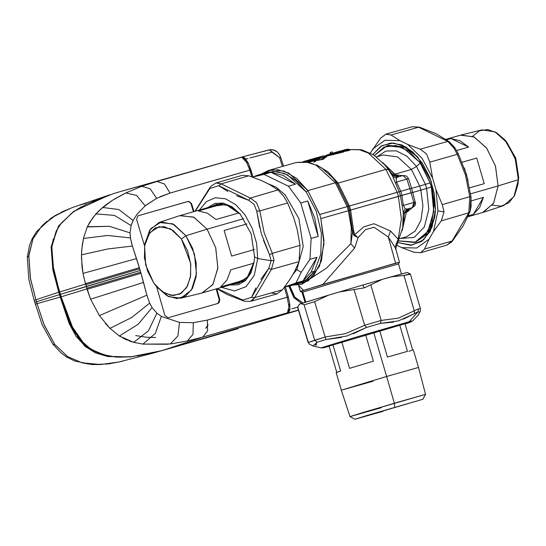 <?xml version="1.0" encoding="UTF-8"?>
<svg xmlns="http://www.w3.org/2000/svg" width="546" height="546" viewBox="0 0 546 546"><rect width="100%" height="100%" fill="white"/><g stroke="black" fill="none" stroke-linecap="round" stroke-linejoin="round"><path stroke-width="0.82" d="M205.746 328.371L208.183 324.815L206.033 327.655M155.576 337.517L146.273 337.23L155.576 337.517M59.705 291.953L60.415 294.383L86.514 286.404L85.538 284.05L59.705 291.953L85.538 284.05L86.514 286.404L86.971 288.916L61.132 296.812L74.201 331.668L85.449 345.775L100.13 354.101L115.895 357.057L131.586 356.668L162.073 350.593L202.743 337.066L162.073 350.593L296.806 310.77L162.073 350.593L131.613 356.661L115.929 357.057L100.157 354.115L85.463 345.789L74.208 331.675L61.132 296.812L86.971 288.916L87.087 289.298L86.841 288.206L140.691 272.208L86.841 288.206L86.514 286.404L140.179 270.475L60.415 294.383L61.132 296.812L58.395 287.469L61.132 296.812L58.456 287.681L59.705 291.953L85.538 284.05L85.429 283.661L139.346 267.67L132.412 246.062L130.542 238.493L130.044 232.862L131.108 225.539L133.081 220.495L136.991 214.278L145.175 205.828L156.641 198.314L170.004 193.066L164.401 183.906L156.948 181.47L141.83 186.329L150.184 188.773L156.641 198.314L150.184 188.773L141.83 186.329L125.846 192.922L136.541 195.379L145.175 205.828L136.541 195.379L125.846 192.922L112.421 200.327L102.655 207.466L118.885 209.507L133.081 220.495L118.885 209.507L102.655 207.466L95.932 213.916L114.442 215.37L131.108 225.539L114.442 215.37L95.932 213.916L89.885 222.038L87.394 226.74L109.391 226.324L130.044 232.862L109.391 226.324L87.305 226.938L83.668 237.606L83.47 238.445L107.603 235.497L130.446 237.899L107.603 235.497L83.47 238.445L81.873 248.423L81.484 254.873L107.678 248.942L132.412 246.062L107.678 248.942L81.484 254.873L82.009 266.953L81.484 254.873L82.009 266.953L82.992 273.437L136.507 258.592L82.992 273.437L85.538 284.05L59.705 291.953M167.567 344.273L142.881 344.137L170.304 343.966L187.353 340.997L170.304 343.966L177.907 335.933L179.484 322.42L161.316 316.427L156.914 313.213L152.041 307.589L149.645 303.126L146.874 295.188L140.179 270.475L141.005 273.273L87.087 289.298L141.005 273.273L143.53 282.446L90.575 299.215L87.087 289.298L90.575 299.215L143.53 282.446L146.874 295.188L99.358 315.608L90.575 299.215L99.358 315.608L146.874 295.188L149.645 303.126L131.736 317.472L109.93 328.344L105.296 323.382L109.93 328.344L131.736 317.472L149.645 303.126L152.041 307.589L138.22 324.263L119.397 335.967L109.93 328.344L119.397 335.967L138.22 324.263L152.041 307.589L156.914 313.213L148.416 330.815L133.722 342.308L148.416 330.815L156.914 313.213L161.316 316.427L155.351 333.401L142.881 344.137L155.351 333.401L161.316 316.427L179.484 322.42L177.907 335.933L170.304 343.966L187.353 340.997L193.004 334.268L193.25 322.693L179.484 322.42L193.25 322.693L193.004 334.268L187.353 340.997L202.743 337.066L207.644 330.849L207.378 320.058L193.25 322.693L207.378 320.058L207.644 330.849L202.743 337.066L287.462 312.769L202.743 337.066L162.073 350.593L131.586 356.668L115.895 357.057L100.13 354.101L85.449 345.775L74.201 331.668L61.132 296.812L86.971 288.916L61.132 296.812M197.113 338.588L194.349 339.305L197.106 338.588M245.359 160.34L246.492 162.162L248.212 162.974L248.334 163.5L248.212 162.974L246.492 162.162L249.822 170.14L250.907 169.881L249.822 170.14L251.822 176.815L249.822 170.14L170.004 193.066L250.907 169.881L249.822 170.14L246.492 162.162L248.212 162.974L246.492 162.162L245.106 159.985L246.492 162.162L241.673 157.193L242.09 157.002L245.7 158.906L242.09 157.002L156.948 181.47L164.401 183.906L170.004 193.066L156.641 198.314L145.168 205.828L136.991 214.278L133.081 220.495L131.108 225.539L130.044 232.862L130.542 238.493L132.412 246.062L139.667 268.741L85.818 284.719L90.575 299.215L99.358 315.608L109.93 328.344L119.397 335.967L133.722 342.308L142.881 344.137L167.39 344.287M126.59 339.817L122.734 337.933M120.83 336.855L119.397 335.967L120.83 336.855M134.125 342.417L133.722 342.308L134.125 342.417M298.409 310.08L288.001 312.995L298.409 310.08M128.685 340.67L133.722 342.308L119.397 335.967L138.22 324.263L152.041 307.589L138.22 324.263L119.397 335.967L109.93 328.344L131.736 317.472L149.645 303.126L131.736 317.472L109.93 328.344L99.358 315.608L146.874 295.188L99.358 315.608L90.575 299.215L143.53 282.446L90.575 299.215L87.087 289.298L141.005 273.273L87.087 289.298L86.841 288.206L140.691 272.208L146.874 295.188L149.645 303.126L152.041 307.589L156.914 313.213L161.316 316.427L179.484 322.42L193.25 322.693L207.378 320.058L288.281 296.881L287.223 297.215L284.343 287.278L287.223 297.215L288.281 296.881L287.223 297.215L288.759 305.774L287.223 297.215L284.343 287.278L287.223 297.215L207.378 320.058L207.644 330.849L202.743 337.066L287.462 312.769L289.598 303.692L287.462 312.769L288.206 312.414L287.462 312.769L288.001 312.995L290.151 309.213M272.031 152.177L269.417 149.802L279.648 157.685L282.412 166.462L279.648 157.685L280.726 157.33L279.648 157.685L280.726 157.33L279.648 157.685L269.417 149.802L272.031 152.177L255.153 156.593L272.031 152.177L279.648 157.685L282.412 166.462L279.648 157.685L272.031 152.177L250.02 157.944M246.15 159.889L247.536 161.971M289.871 309.268L288.001 312.995L293.025 311.677L288.001 312.995L289.871 309.268L288.001 312.995L287.462 312.769L288.001 312.995M301.549 303.419L293.932 297.666L288.902 286.261L293.707 297.352L301.549 303.419L293.898 297.611L288.902 286.261L293.898 297.611L301.556 303.419M291.844 308.804L297.761 307.105M289.858 285.988L294.901 297.358L303.03 302.941L294.751 297.154M189.612 201.843L187.838 201.515L137.824 215.868L188.384 201.351L137.824 215.868L188.384 201.351L137.967 215.813L136.582 219.369L144.574 245.925L136.582 219.369L138.001 215.8L188.384 201.351L191.55 203.603L191.004 203.767L190.404 202.586M193.414 211.732L191.004 203.767L193.414 211.732L191.004 203.767L191.55 203.603L188.384 201.351L187.838 201.515L189.271 201.651L191.004 203.767L193.414 211.732M218.987 302.641L218.038 303.44L219.308 299.925L216.161 288.95L219.308 299.925L219.854 299.761L216.714 288.786L219.854 299.761L219.308 299.925L219.854 299.761L218.434 303.323L219.854 299.761L218.4 303.337L168.018 317.786L218.4 303.337L168.018 317.786L164.885 315.527L168.018 317.786L164.885 315.527L156.538 286.541L164.885 315.527L156.538 286.541L164.885 315.527L168.018 317.786L218.4 303.337L219.854 299.761L219.308 299.925L216.161 288.95L219.308 299.925L219.349 301.815M191.004 203.767L191.55 203.603L188.384 201.351L138.001 215.8L136.582 219.369L144.574 245.925L136.582 219.369L137.967 215.813L188.384 201.351L191.55 203.603L193.966 211.575L191.55 203.603L193.966 211.575L191.55 203.603L191.004 203.767L190.786 203.208M219.383 301.672L218.83 302.853M293.318 294.929L289.994 286.527L293.318 294.929M241.878 157.173L242.417 157.316L241.878 157.173M243.216 157.842L244.164 158.784L243.216 157.842M246.089 158.995L248.061 158.456M82.2 245.598L83.668 237.606L87.394 226.74L92.649 217.909L98.635 211.104L105.276 205.344L112.421 200.327L100.641 209.22L112.421 200.327L125.846 192.922L141.796 186.343L156.948 181.47L164.401 183.906L170.004 193.066L249.822 170.14L251.822 176.815L249.822 170.14L170.004 193.066L164.401 183.906L156.948 181.47L121.28 191.298L241.673 157.193L121.314 191.284L241.673 157.193L245.366 159.275L241.673 157.193L243.496 156.62M288.65 309.951L287.462 312.769L288.192 312.428L287.462 312.769L288.65 309.951M137.244 355.978L162.073 350.593L202.743 337.066L207.644 330.849L207.378 320.058L193.25 322.693L193.004 334.268L187.353 340.997L193.004 334.268L193.25 322.693L179.484 322.42L177.907 335.933L170.304 343.966L177.907 335.933L179.484 322.42L161.316 316.427L155.351 333.401L142.881 344.137L155.351 333.401L161.316 316.427L156.914 313.213L148.416 330.815L133.722 342.308L148.416 330.815L156.914 313.213L152.041 307.589L149.645 303.126L146.874 295.188L140.179 270.475L140.691 272.208L86.841 288.206L86.514 286.404L140.179 270.475L139.346 267.67L85.429 283.661L82.992 273.437L81.463 258.388L81.484 254.873L107.678 248.942L132.412 246.062L139.667 268.741L85.818 284.719L139.667 268.741L140.179 270.475L60.415 294.383L86.514 286.404L85.538 284.05L85.818 284.719L139.667 268.741L139.346 267.67L85.429 283.661L85.538 284.05L85.429 283.661L139.346 267.67L136.507 258.592L82.992 273.437L85.429 283.661L82.992 273.437L136.507 258.592L132.412 246.062L107.678 248.942L81.484 254.873L81.791 249.304L81.484 254.873M289.441 309.029L288.192 312.428L289.441 309.029M113.739 199.502L124.522 193.564L113.752 199.488M147.789 184.309L150.962 183.299M114.107 193.448L86.671 204.04L73.219 212.046L61.521 222.905L56.921 229.798L51.966 246.464L51.815 255.603L52.873 264.81L54.75 273.942L58.456 287.681L53.058 265.875L51.815 255.603L51.966 246.464L56.921 229.798L61.521 222.905L73.219 212.046L86.671 204.04L114.107 193.448L121.28 191.298L114.107 193.448M75.157 210.695L81.839 206.593M135.647 335.599L146.212 337.223M85.367 345.7L69.902 323.348L60.947 296.881L53.59 269.635L51.822 246.922L53.317 238.895M237.844 328.753L161.138 350.866L130.624 356.941L107.002 356.354L95.284 352.791L84.473 345.918L69.13 323.423L60.217 297.079L52.832 269.649L51.112 246.703L58.675 225.839L73.567 211.452L110.06 194.717M60.702 296.041L60.947 296.881M53.324 238.889L51.822 246.922L53.59 269.663L59.521 292.021M232.917 330.214L154.013 352.887L118.932 361.991L100.703 364.537L82.002 362.831L67.629 356.62L54.764 344.369L44.26 325.177L37.073 303.672L60.217 297.079L69.349 323.928L76.071 336.35L86.118 347.276L108.108 356.545L130.624 356.941L161.138 350.866L238.09 328.678M109.917 194.765L73.614 211.418L58.463 226.146L51.112 246.703L53.071 270.789L58.791 292.24L35.92 299.754L36.493 301.713L59.5 294.663L60.217 297.079L37.073 303.672L36.493 301.713L35.92 299.754L58.791 292.24L59.5 294.663L34.726 302.286L36.493 301.713L37.073 303.672L35.299 304.245L37.073 303.672L43.837 324.126L54.764 344.369L52.873 344.192L54.764 344.369L67.629 356.62L82.002 362.831L88.964 364.121M46.922 221.273L41.742 226.044L32.978 238.889L28.836 255.194L30.528 278.904L35.92 299.754L30.317 277.791L28.767 256.04L32.978 238.889L41.742 226.044L56.04 215.042L72.215 207.651L108.634 195.175M85.94 203.249L79.696 205.146M28.767 256.04L27.3 257.275L28.767 256.04M73.382 207.234L72.229 207.644M65.704 210.23L60.756 212.517M55.385 215.424L50.02 218.919M69.014 208.859L51.795 217.567L36.555 231.565L32.023 239.08L29.573 245.284L27.3 257.275L28.795 279.299L34.145 300.327L35.92 299.754L34.221 300.293M34.145 300.327L42.192 324.822L52.873 344.192L61.282 353.091L66.694 357.023L74.57 360.947L92.178 364.592L108.954 363.813L118.741 362.032M92.861 364.475L99.283 364.585M105.405 364.202L110.818 363.52M118.932 361.991L123.048 361.015M95.714 199.945L92.581 201.283M81.811 206.606L73.219 212.046M56.231 231.135L60.859 223.737L56.852 229.927M55.951 231.716L51.966 246.464L51.815 255.603L52.873 264.81L51.815 255.603L51.966 246.464L55.951 231.716M62.865 302.634L69.308 321.464L78.801 338.67L92.8 350.887L109.323 356.34M118.462 357.173L127.914 356.975M242.868 156.791L270.598 149.59L274.802 150.314L277.334 151.979L279.436 154.511L280.726 157.33L279.436 154.511L277.334 151.979L273.041 149.734L269.417 149.802L242.09 157.002L245.7 158.906L242.09 157.002L242.868 156.791L121.314 191.284M247.106 155.665L269.39 149.809M242.09 157.002L241.523 157.166M96.076 213.759L89.885 222.038L87.305 226.938L83.668 237.606L82.193 245.625M151.065 183.265L147.727 184.33M60.859 223.737L61.521 222.905M125.041 339.114L127.43 340.172M303.037 302.941L294.663 297.031L303.03 302.941M219.451 301.044L219.048 302.545M188.739 201.481L190.035 202.177M131.545 242.99L130.542 238.493L131.545 242.99M130.446 237.899L130.542 238.493L130.446 237.899L107.603 235.497L83.47 238.445L107.603 235.497L130.446 237.899L130.344 237.217L130.446 237.899M81.791 249.304L83.668 237.606L87.305 226.938L109.391 226.324L130.044 232.862L130.344 237.217L130.044 232.862L109.391 226.324L87.305 226.938L89.885 222.038L95.932 213.916L114.442 215.37L131.108 225.539L130.044 232.862L131.108 225.539L114.442 215.37L95.932 213.916L98.635 211.104M132.521 221.683L131.108 225.539L132.521 221.683M102.655 207.466L118.885 209.507L133.081 220.495L118.885 209.507L102.655 207.466M145.175 205.828L136.991 214.278L133.081 220.495L136.991 214.278L145.168 205.828L136.541 195.379L125.846 192.922L136.541 195.379L145.175 205.828L145.905 205.228L145.175 205.828M156.641 198.314L145.905 205.228L156.641 198.314L150.184 188.773L141.83 186.329L150.184 188.773L156.641 198.314L157.077 198.096L156.641 198.314M127.095 192.335L127.518 192.137M160.067 196.69L170.004 193.066L160.067 196.69M287.462 312.769L202.743 337.066L187.353 340.997L170.304 343.966L142.881 344.137L133.722 342.308M216.714 288.786L219.854 299.761L216.714 288.786M257.296 175.246L252.696 177.129L264.018 174.358L288.411 186.213L264.018 174.358L271.041 172.345L295.434 184.2L288.411 186.213L300.75 202.969L311.179 238.418L309.93 259.336L311.179 238.418L318.202 236.404L314.803 218.127L307.767 200.955L300.75 202.969L307.767 200.955L318.202 236.404L307.767 200.955L314.803 218.127L318.202 236.404L311.179 238.418L300.75 202.969L288.411 186.213L295.434 184.2L283.401 175.471L271.041 172.345L283.401 175.471L295.434 184.2L271.041 172.345L264.018 174.358L257.296 175.246L267.731 172.256L277.388 171.581L287.476 174.822L306.176 191.899L316.277 211.275L321.41 233.162L320.789 254.218L314.516 271.246L311.104 272.222L316.953 257.323L309.93 259.336L301.16 272.331L309.93 259.336L316.953 257.323L302.996 280.917L316.953 257.323L311.104 272.222L302.996 280.917L295.973 282.93L301.16 272.331L296.881 269.547L292.717 274.734L296.881 269.547L301.16 272.331L295.973 282.93L284.541 287.019L289.107 286.2L295.973 282.93L302.996 280.917L311.104 272.222L314.516 271.246L307.814 278.89L299.542 283.21L289.107 286.2M296.881 269.547L303.235 246.423L298.853 218.53L285.149 194.867L276.099 187.141L266.55 183.087L276.099 187.141L285.149 194.867L298.853 218.53L303.235 246.423L296.881 269.547L295.434 269.963L296.881 269.547M318.571 157.869L316.509 158.415L318.577 157.869M318.96 157.733L319.349 157.589L318.96 157.733M305.009 302.32L302.068 292.328L302.798 292.035L305.76 302.081L302.798 292.035L354.436 276.46L398.519 263.943L354.647 276.399L302.068 292.335M318.864 157.767L319.847 157.378L318.871 157.767M316.578 158.456L311.916 159.528L316.23 158.265L315.131 158.197M302.238 284.016L326.44 268.168L350.88 243.714L354.661 247.986L322.918 284.377L300.375 291.407L301.126 291.1L302.798 292.035L301.126 291.1L303.46 290.335L395.604 263.199L388.356 237.005L394.963 247.174L396.109 250.157L394.963 247.174L388.356 237.005L395.604 263.199L399.44 262.251L322.918 284.377L354.661 247.986L358.108 237.551L354.238 235.688L354.627 234.787L358.108 237.551L365.554 229.573L374.106 227.273L388.356 237.005L374.106 227.273L365.554 229.573L358.108 237.551L354.627 234.787L354.238 235.688L352.525 232.357L352.545 230.801L352.689 232.5L352.545 230.801L353.562 230.153L353.658 231.77L352.689 232.5L353.658 231.77L354.627 234.787L363.738 226.836L373.942 223.737L390.527 231.026L388.356 237.005L390.527 231.026L398.171 239.244L394.963 247.174L398.171 239.244L397.003 244.765L398.171 239.244L390.527 231.026L373.942 223.737L363.738 226.836L354.627 234.787L353.562 230.153L352.545 230.801L352.525 232.357L354.238 235.688L358.108 237.551L354.661 247.986L350.88 243.714L352.525 232.357L349.42 210.401L352.545 230.801L349.495 210.387L350.573 210.087L353.562 230.153L350.573 210.087L398.382 196.383L401.399 218.994L398.171 239.244L401.399 218.994L398.382 196.383L400.409 195.816L401.979 205.023L403.392 205.439L405.262 208.879L407.637 209.063L403.767 213.547L407.029 209.152L403.767 213.547L403.282 212.312L405.262 208.879L403.282 212.312L403.767 213.547L407.637 209.063L407.029 209.152L412.36 207.623L407.637 209.063L408.142 208.927L406.415 212.066L404.374 213.274L403.753 220.7L404.374 213.274L406.415 212.066L408.142 208.927L412.36 207.623L407.029 209.152L405.262 208.879L403.392 205.439L413.813 202.457L412.36 207.623L413.813 202.457L415.451 202.013M318.673 157.378L317.035 158.347L304.968 161.104L317.028 158.347L319.622 156.914M316.195 158.244L318.359 157.623L317.752 157.439L318.359 157.623L316.195 158.244M398.689 262.551L399.44 262.251L395.993 249.529L396.014 247.659L396.976 244.806M397.788 264.237L398.519 263.943L401.46 273.928M303.46 290.335L298.642 285.258M403.753 220.7L402.655 227.743L403.282 212.312L401.979 205.023L403.282 212.312L402.655 227.743L397.01 244.751M412.442 207.596L415.458 202.013L403.392 205.439L401.979 205.023L400.409 195.816L401.931 195.393L403.392 205.439L401.931 195.393L411.077 192.772L413.813 202.457L411.077 192.772L412.762 192.308L411.111 192.758L412.715 192.329L415.595 203.788L415.001 205.555L412.442 207.596L409.302 208.586M407.439 211.773L409.166 208.633L407.439 211.773L406.415 212.066L402.109 230.753L406.415 212.066L407.439 211.773L412.326 207.637L407.439 211.773M318.98 157.473L318.359 157.623M317.758 157.439L315.445 158.101L317.752 157.439M308.783 160.012L315.042 158.217M392.472 175.17L393.181 175.246L392.472 175.17L392.704 176.372L399.208 191.735L395.536 183.142L396.512 182.057L395.536 183.142L392.704 176.372L396.232 178.208L396.512 182.057L406.927 179.068L402.955 175.559L406.927 179.068L396.512 182.057L396.232 178.208L397.556 177.109L402.921 175.573L397.556 177.109L396.232 178.208L392.704 176.372L392.472 175.17L397.522 177.122M393.181 175.246L392.335 174.017L393.181 175.246L395.57 175.218L398.109 176.952L395.57 175.218L396.594 174.925L399.133 176.658L396.594 174.925L402.648 175.648L396.594 174.925L393.181 175.246L397.017 177.232L403.228 175.491L406.517 176.017L408.565 178.61L406.927 179.068L409.875 188.691L406.927 179.068M412.346 192.445L348.348 210.701L349.42 210.401L352.525 232.357L350.88 243.714L351.269 227.552L348.348 210.701L351.269 227.552L350.88 243.714L326.44 268.168L302.279 284.009L301.099 284.343L313.343 276.29L321.376 261.022L324.003 240.793L320.843 218.584L411.111 192.758L409.91 188.677L411.561 188.227L409.91 188.677L411.111 192.758L401.986 195.379L400.784 191.298L409.91 188.677L400.784 191.298L401.986 195.379L400.464 195.802L399.262 191.721L400.784 191.298L396.512 182.057L400.73 191.312M412.749 192.431L420.843 190.11L422.959 205.897L420.993 220.236L415.233 231.033L406.511 236.739L415.233 231.033L420.993 220.236L422.959 205.897L420.843 190.11L426.603 188.425L428.815 209.295L424.344 226.931L414.189 237.421L400.6 238.438L414.189 237.421L424.344 226.931L428.815 209.295L426.603 188.425L431.313 187.025L433.708 211.363L427.859 231.408L415.213 242.131L398.942 240.868L415.213 242.131L427.859 231.408L433.708 211.363L431.313 187.025L433.879 211.425L427.982 231.545L415.26 242.281L398.908 240.943L414.626 242.472L424.986 235.674L431.797 222.802L434.07 205.74L431.47 186.978L412.749 192.431L431.47 186.978L430.268 182.896L420.406 162.933L416.523 166.441L411.397 169.458L394.86 174.201L395.57 175.218L382.514 162.401L394.86 174.201L392.335 174.017L394.86 174.201L411.397 169.458L397.625 156.879L383.074 154.982L397.625 156.879L411.397 169.458L419.642 186.029L411.397 169.458L416.523 166.441L406.893 156.231L396.232 150.867L385.892 151.017L377.163 156.682L385.892 151.017L396.232 150.867L406.893 156.231L416.523 166.441L425.402 184.343L416.523 166.441L420.277 163.049L408.756 151.126L396.055 145.516L384.036 147.051L374.467 155.501L384.036 147.051L396.055 145.516L408.756 151.126L420.277 163.049L430.112 182.944L431.326 187.019L426.624 188.418L425.423 184.336L430.125 182.937L420.406 162.933L430.268 182.896L431.422 186.991L430.125 182.937L425.423 184.336L426.624 188.418L420.891 190.097L419.69 186.015L425.423 184.336L419.69 186.015L420.891 190.097L412.749 192.431M325.266 156.183L318.584 158.947L304.784 161.657L319.212 158.79L325.177 156.06L323.375 155.91L321.833 156.272L320.645 158.06L303.323 161.602L320.645 158.06L321.833 156.265L318.666 157.18M315.445 158.101L315.076 158.21M332.685 177.73L336.848 183.04L332.575 177.607L336.67 182.835L335.408 182.746L307.903 190.629L288.718 173.102L278.358 169.779L268.448 170.468L260.845 174.229L271.894 169.758L284.275 171.198L296.703 178.399L307.903 190.629L335.408 182.746L347.147 206.62L335.408 182.746L316.223 165.22L305.862 161.889L295.952 162.585L305.862 161.889L316.223 165.22L335.408 182.746L336.67 182.835L348.348 206.292L349.549 210.374L348.348 206.292L349.413 205.999L350.614 210.08L349.413 205.999L397.222 192.294L398.423 196.369L397.222 192.294L399.262 191.721L400.464 195.802L320.843 218.584L323.983 243.96L319.54 266.134L308.374 280.821L292.656 285.183L301.099 284.343M374.392 155.453L386.971 145.809L402.757 147.406L420.406 162.933L402.757 147.406L386.916 145.823L374.392 155.453M386.916 145.823L388.575 145.352L404.415 146.935L402.757 147.406L404.415 146.935L418.079 157.439L404.415 146.935L387.749 145.605M294.144 284.077L305.521 280.528L314.516 271.246L320.789 254.218L321.41 233.162L316.277 211.275L306.176 191.899L307.903 190.629L306.176 191.899L295.946 180.562L284.603 173.512L273.177 171.383L262.694 174.379M392.335 174.017L388.438 169.608L392.335 174.017M392.704 176.372L388.438 169.608L384.568 164.66L388.438 169.608L392.704 176.372M411.595 188.336L419.69 186.015L411.595 188.336M349.474 210.387L348.273 206.306L349.474 210.387M399.269 191.721L319.642 214.51L307.903 190.629L319.738 214.482L320.939 218.557L319.738 214.482L347.188 206.613L348.389 210.688L347.188 206.613L348.273 206.306L336.848 183.04L338.111 183.128L349.372 206.013L338.111 183.128L336.848 183.04L332.575 177.607L321.26 167.547L308.954 162.244L295.952 162.585L268.448 170.468M434.903 216.114L428.269 233.142L415.451 242.219L427.982 233.538L434.903 216.114M325.935 156.47L321.103 159.473L306.756 161.855L321.103 159.473L325.587 156.374M397.181 192.301L385.913 169.424L388.438 169.608L385.913 169.424L368.4 153.064L358.899 149.59L349.706 149.618L358.899 149.59L368.4 153.064L385.913 169.424L397.181 192.301M313.82 162.326L315.69 161.282M326.003 156.511L323.635 159.091L308.251 162.101L322.59 159.439L326.836 156.572M316.503 164.851L327.866 171.813L338.111 183.128L385.913 169.424L338.111 183.128L327.866 171.813L316.503 164.851M349.112 149.529L350.252 150.075L347.515 150.86L350.252 150.075L349.556 149.747L346.819 150.532L346.594 149.884L345.809 150.116L345.959 150.553L342.567 151.119L345.959 150.553L345.809 150.116L346.594 149.884L346.819 150.532L343.461 151.542L347.515 150.86L346.819 150.532L347.515 150.86L345.372 151.262L345.959 150.553L349.966 149.72M342.246 151.085L343.134 151.583L325.3 156.129L333.463 154.115L333.572 154.62L333.463 154.115L337.51 153.201L338.206 153.535L337.51 153.201L343.134 151.583L343.83 151.918L326.399 156.224L343.83 151.918L342.342 151.01L343.7 151.672M331.415 153.549L330.323 152.491L329.948 153.945M330.323 152.491L332.214 151.952L333.319 153.085M345.823 150.068L341.564 150.955L342.82 150.655L342.745 151.071L342.82 150.655L346.15 149.686L348.532 149.331L349.556 149.747L348.621 149.174L349.836 149.87M325.443 155.972L333.272 153.576L333.463 154.115L333.272 153.576L336.964 152.641L337.51 153.201L336.964 152.641L342.281 151.051M338.343 151.542L341.857 150.928L343.448 151.535M348.607 149.188L348.089 149.133L348.553 149.283M335.763 152.457L346.144 149.693M335.797 152.443L337.967 151.754M333.626 153.01L335.797 152.266L333.606 153.01M348.109 149.126L335.797 152.266M342.82 150.655L343.154 150.225L342.82 150.655M341.352 150.682L339.824 151.215M341.857 150.928L333.272 153.576M328.439 154.73L325.737 155.555M348.621 149.174L344.724 149.754M344.683 149.761L348.089 149.133L343.154 150.225M339.551 151.187L341.762 150.942L328.733 154.306M445.945 139.326L460.408 135.183L473.778 136.773L486.568 147.986L495.44 165.916L498.109 185.899L470.577 193.796L498.109 185.899L493.488 203.453L482.589 212.558L467.936 216.762M468.338 215.841L473.341 214.407L479.627 207.562L483.428 197.359L471.259 200.846L483.428 197.359L479.627 207.562L473.341 214.407L483.428 197.359L473.341 214.407L468.338 215.841M468.625 147.079L456.586 150.525L468.625 147.079L451.003 138.513L468.625 147.079L459.944 140.691L451.003 138.513L459.944 140.691L468.625 147.079M446.614 139.769L451.003 138.513L446.614 139.769M484.247 183.661L469.642 187.844L484.247 183.661L476.706 158.047L484.247 183.661M462.141 162.223L476.706 158.047L462.141 162.223M483.196 212.374L493.68 203.126L498.109 185.899L518.352 179.675L514.018 196.526L503.76 205.576L483.196 212.374M518.024 183.62L518.7 177.648L515.601 157.767L505.787 140.95M498.109 185.899L495.515 166.155L486.841 148.362L474.283 137.026L461.015 135.019L482.063 129.887L495.038 131.852L507.33 142.943L515.813 160.353L518.352 179.675L498.109 185.899M492.39 205.18L501.085 206.204L508.776 202.839L514.585 195.468L517.84 184.944L518.7 177.648L517.84 184.944M504.927 139.926L506.627 141.885L515.833 158.436L518.7 177.648L518.352 179.675L515.165 158.32L504.927 139.926L496.594 132.726L487.769 129.552L479.463 130.774L472.624 136.247M380.466 138.24L370.331 152.996L380.466 138.24L385.81 134.166L391.004 135.019L385.961 134.118L380.466 138.24M419.417 127.163L412.271 126.733L418.632 127.238L391.004 135.019L418.632 127.238L447.816 141.421L420.188 149.201L407.821 144.478L400 140.684L391.004 135.019L400 140.684L384.971 140.226L372.665 149.051L384.971 140.226L400 140.684L407.821 144.478L420.188 149.201L447.816 141.421L453.699 147.836L457.295 154.3L429.757 162.196L426.597 153.986L420.188 149.201L426.597 153.986L429.757 162.196L457.295 154.3L465.458 174.952L469.778 196.71L442.233 204.607L435.988 189.564L432.644 178.201L429.757 162.196L432.644 178.201L422.058 158.251L407.821 144.478L422.058 158.251L432.644 178.201L435.988 189.564L442.233 204.607L469.778 196.71L468.816 212.783L441.27 220.823L444.062 211.903L442.233 204.607L444.062 211.903L437.988 210.927L435.988 189.564L437.988 210.927L444.062 211.903L441.27 220.823L468.816 212.783L452.115 241.011L424.57 249.058L428.999 239.209L433.476 231.647L441.27 220.823L433.476 231.647L437.988 210.927L433.476 231.647L428.999 239.209L424.57 249.058L452.115 241.011L446.84 245.058L452.115 241.011L468.816 212.783L469.778 196.71L465.458 174.959L457.295 154.3L453.699 147.836L447.816 141.421L418.632 127.238L412.264 126.733L385.961 134.118M414.032 252.279L420.618 252.737L424.57 249.058L420.7 252.709L414.032 252.279L401.665 247.584L414.032 252.279M396.771 245.202L401.665 247.584L416.7 248.041L428.999 239.209L416.7 248.041L401.665 247.584L396.771 245.202M419.41 127.163L418.632 127.238L419.41 127.163L436.158 133.79L449.454 141.796L447.816 141.421L449.454 141.796L454.9 147.843L453.699 147.836L454.9 147.843L458.19 153.515L457.295 154.3L458.19 153.515L466.543 174.659L470.966 196.929L469.778 196.71L470.966 196.929L470.106 210.633M470.966 196.929L471.082 206.565L470.017 211.561L468.816 212.783L470.017 211.548M420.618 252.737L446.84 245.058L451.781 241.871L463.097 226.058L470.017 211.561M468.045 180.419L464.339 168.011M372.898 154.477L381.947 145.618L393.413 142.991L405.842 146.922L417.622 156.907L431.238 181.381L435.476 209.794L434.793 216.81L430.098 231.518L421.642 241.434L410.517 245.284L398.157 242.567L411.745 245.188L423.641 239.858L431.982 227.416L435.476 209.794L434.363 193.632L429.832 177.525L422.338 163.111L412.653 151.863L401.76 144.922L390.772 143.004L380.815 146.301L372.898 154.477M299.208 304.381L297.7 307.698L308.319 342.485L297.747 307.145L299.44 304.163L301.153 303.549L304.129 304.873L314.667 301.645L328.487 295.181L339.073 292.028L364.489 287.831L382.343 279.354L391.216 276.808L403.965 275.491L410.435 274.222L410.107 273.833L403.965 275.491L414.284 310.913L403.965 275.491L391.216 276.808L407.193 272.461L410.107 273.833M420.447 308.79L418.529 308.859L398.443 318.134L381.163 320.406L370.843 284.992L381.163 320.406L364.639 325.245L354.17 289.871L364.639 325.245L345.618 333.599L325.136 337.019L314.667 301.645L325.136 337.019L314.701 340.213L304.129 304.873L314.701 340.213L308.319 342.485L325.136 337.019L345.618 333.599L364.639 325.245L381.163 320.406L398.443 318.134L418.529 308.859L420.44 308.777L420.4 310.961M403.446 319.171L418.011 311.746L409.186 321.744L357.412 336.718L320.959 347.884L357.412 336.718L412.735 320.871L409.186 321.744L418.011 311.746L419.642 312.203L418.188 315.144L420.393 310.988L419.642 312.203L418.011 311.746L418.529 308.859L418.011 311.746L414.482 313.595L414.284 310.913L414.482 313.595L398.273 320.918L380.48 323.341L381.163 320.406L380.48 323.341L366.475 327.443L364.639 325.245L366.475 327.443L346.887 335.967L325.921 339.53L325.136 337.019L325.921 339.53L317.076 342.24L314.701 340.213L317.076 342.24L312.988 345.952L313.52 346.034M297.7 307.698L308.005 342.165L309.343 344.041M409.186 321.744L407.248 322.952L409.186 321.744M328.105 346.219L326.604 347.01L328.105 346.219M312.906 345.932L320.959 347.884L323.99 347.14M315.39 345.29L317.076 342.24L325.921 339.53L341.448 337.394M353.139 333.838L366.475 327.443L380.48 323.341L393.659 322.044M316.387 344.751L316.714 345.133M407.145 272.509L382.343 279.354L364.489 287.831L362.66 285.073L382.343 279.354L362.66 285.073L364.489 287.831L339.073 292.028L362.66 285.073L328.487 295.181L314.667 301.645L304.129 304.873L301.153 303.549L328.487 295.181L299.44 304.163M336.8 372.413L340.649 371.041L332.91 344.738L340.649 371.041L336.124 372.543L341.318 390.178L386.636 376.481L418.536 367.451L386.636 376.481L373.71 332.575L386.636 376.481L341.318 390.178L373.218 381.149M329.006 345.939L336.759 372.29L329.006 345.939M341.816 342.035L349.549 368.318L373.403 361.206L365.67 334.937L373.403 361.206L349.549 368.318L341.816 342.035M408.817 351.324L412.674 349.945L404.914 323.594L412.674 349.945L413.342 349.815L418.536 367.451L425.546 394.355L363.445 412.353L349.993 416.591L381.21 407.753M387.483 357.084L379.75 330.815L387.483 357.084L407.487 351.351L387.483 357.084M399.747 325.047L407.487 351.351L399.747 325.047M386.636 376.481L394.335 403.187L386.636 376.481M382.978 411.315L355.412 419.055L422.87 399.256L366.892 415.486L354.9 419.267L382.978 411.315M341.318 390.178L349.993 416.591L394.335 403.187L394.792 407.207L394.335 403.187L425.546 394.355L422.87 399.256M252.115 300.675L254.661 297.625L282.384 289.817L276.89 293.946L250.594 301.324L244.785 301.283L243.448 300.901L242.738 300.061L243.448 300.901L226.979 294.41L216.905 288.732M271.847 293.045L277.047 293.898L282.384 289.817L254.661 297.625L271.362 269.396L299.085 261.589L294.663 271.451L290.185 279.013L282.384 289.817L290.185 279.013L294.663 271.451L299.085 261.589L271.362 269.396L274.037 260.36L272.317 253.324L300.054 245.372L299.085 261.589L300.054 245.372L272.317 253.324L264.141 232.671L259.841 210.913L287.571 202.955L293.83 217.997L297.174 229.361L300.054 245.372L297.174 229.361L293.83 217.997L287.571 202.955L259.841 210.913L256.62 202.798L250.361 198.034L278.003 189.96L283.729 196.28L287.571 202.955L283.729 196.28L278.003 189.96L250.361 198.034L221.178 183.852L248.819 175.785L261.186 180.48L269.007 184.282L278.003 189.96L269.007 184.282L261.186 180.48L248.819 175.785L221.178 183.852L217.008 182.794M255.815 287.926L251.59 297.352L254.661 297.625L251.59 297.352L242.738 300.061L217.253 288.636L242.738 300.061L251.59 297.352L268.734 268.373L271.069 260.681L269.547 254.75L261.275 233.511L256.729 211.213L254.088 204.334L248.696 200.293L218.734 185.736L209.889 188.445L210.019 187.408L211.063 186.206L216.025 182.999L242.233 175.327L248.819 175.785M216.018 182.999L221.178 183.852L218.734 185.736L221.178 183.852L250.361 198.034L248.696 200.293L250.361 198.034L256.62 202.798L259.841 210.913L256.729 211.213L259.841 210.913L264.141 232.671L272.317 253.324L269.547 254.75L272.317 253.324L274.037 260.36L271.069 260.681L274.037 260.36L271.362 269.396L268.734 268.373L271.362 269.396L254.661 297.625L250.587 301.331M210.026 187.394L209.889 188.445L195.243 211.206L209.889 188.445L218.734 185.736L227.812 191.428M233.968 283.845L246.976 278.098L254.115 261.971L248.717 275.948L238.909 283.217L233.968 283.845M254.183 261.548L250.942 272.918L245.482 280.63L238.192 284.807L229.777 285.046L238.192 284.807L245.482 280.63L250.942 272.918L254.054 262.408L254.6 256.893M240.458 214.332L225.853 204.443L211.787 206.463L216.305 204.375L228.474 205.344L240.458 214.332M240.745 214.66L231.968 206.736L223.246 203.085L214.851 203.405L207.596 207.664L214.851 203.405L223.246 203.085L231.968 206.736L240.172 213.998L251.18 233.784L254.607 256.743M263.438 240.192L269.547 254.75L271.069 260.681L257.698 258.538L256.613 243.407L252.252 228.365L245.093 215.022L235.886 204.811L225.628 198.826L215.417 197.707L206.354 201.576L199.392 210.019L206.354 201.576L215.417 197.707L225.628 198.826L235.886 204.811L245.093 215.022L252.252 228.365L256.613 243.407L257.698 258.538L254.279 275.198L246.103 286.65L234.555 290.957L221.58 287.394L234.555 290.957L246.103 286.65L254.279 275.198L257.698 258.538L271.069 260.681L268.734 268.373L260.865 279.347M257.698 258.538L254.593 256.818L257.698 258.538M236.725 195.727L248.696 200.293L254.088 204.334L256.729 211.213L259.664 227.525M241.073 281.804L242.342 281.791L241.073 281.804M219.977 203.767L218.885 204.429L219.977 203.767M240.854 281.06L243.789 280.89M221.683 203.767L219.581 204.866M243.434 281.129L202.45 292.881L213.036 284.302L217.881 267.745L215.697 247.597L207.07 229.204L243.755 218.687L207.07 229.204L194.035 217.294L180.262 215.499L221.246 203.754M223.014 203.876L198.41 210.933L207.344 213.117L216.032 219.499L239.114 212.879L216.032 219.499L207.344 213.117L198.41 210.933L223.014 203.876M230.828 269.779L253.904 263.165L230.828 269.779L227.027 279.989L220.741 286.827L227.027 279.989L230.828 269.779M245.181 279.818L220.741 286.827L245.181 279.818M224.113 230.473L246.915 223.935L224.113 230.473L231.647 256.081L224.113 230.473M254.443 249.549L231.647 256.081L254.443 249.549M159.091 222.488L179.654 215.69L193.7 217.124L207.07 229.204L185.913 235.708L172.829 223.894L159.091 222.488L149.665 230.166L144.826 244.437M153.747 283.005L147.543 271.109L144.39 257.678L144.772 244.745L148.621 234.295L155.357 227.914L163.957 226.563L173.109 230.46L181.415 239.011L187.612 250.907L190.766 264.339L190.39 277.266L186.534 287.722L179.798 294.103L171.198 295.447L162.053 291.55L153.747 283.005L156.231 286.179L164.585 293.154L173.369 295.611L181.333 293.209L187.367 286.281L190.622 275.812L190.643 263.254L181.415 239.011L170.673 228.917L159.173 226.631L149.72 232.712L144.615 245.673L145.666 264.974L153.747 283.005M207.07 229.204L215.766 247.843L217.84 268.209L212.735 284.773L201.836 293.045L180.794 298.171L191.462 290.076L196.451 273.874L194.424 253.951L185.913 235.708L207.07 229.204M144.615 245.673L145.011 243.113L150.689 228.706L161.193 221.956L173.969 224.495L185.913 235.708L192.588 248.355L196.171 262.66L196.15 276.61L192.533 288.254L185.824 295.952L176.972 298.621L167.213 295.884L157.064 287.114L168.728 296.655L180.794 298.171M185.913 235.708L181.415 239.011L185.913 235.708M285.408 286.937L288.281 296.881L289.769 304.183L289.871 309.248L289.428 310.967L288.206 312.414L289.428 310.967L289.871 309.248L289.769 304.183L288.281 296.881L285.408 286.937M250.907 169.881L253.023 176.952L248.212 162.974L250.907 169.881M241.939 157.132L243.393 157.214L244.929 158.087L248.212 162.974L244.929 158.087L243.393 157.214L241.939 157.132M280.726 157.33L283.504 166.155L280.726 157.33M118.844 362.012L122.748 361.09M298.464 310.258L296.806 310.77M298.355 284.957L300.375 291.407L302.068 292.328M399.44 262.251L398.519 263.943M320.011 157.344L303.235 161.602M307.664 160.428L309.118 159.917M406.511 236.739L399.836 238.657M383.074 154.982L376.392 156.9M411.513 188.234L408.565 178.61M411.561 188.227L412.762 192.308M416.284 242.001L414.626 242.472M325.177 156.06L326.044 156.545M389.23 170.052L384.568 164.66L373.805 155.057L361.848 149.781L349.686 149.611M326.399 156.224L325.798 156.395M325.184 155.863L327.675 154.593M410.442 274.242L420.44 308.777M420.393 310.988L418.188 315.144L412.735 320.871L410.135 322.338L405.03 323.976M309.323 344.028L312.988 345.952M320.959 347.884L323.491 347.816L329.115 346.314M410.114 322.215L323.894 347.59M349.993 416.591L354.9 419.267M210.019 187.408L194.915 211.302M254.054 262.408L254.593 256.818L251.153 233.784L240.172 213.998M157.924 288.138L156.231 286.179"/></g></svg>
